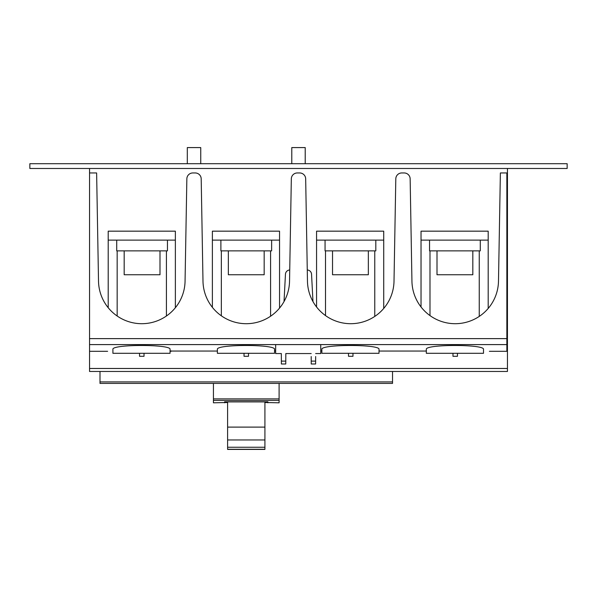 <?xml version="1.0" encoding="UTF-8"?>
<svg xmlns="http://www.w3.org/2000/svg" width="597" height="597" viewBox="0 0 597 597"><rect width="100%" height="100%" fill="white"/><g stroke="black" fill="none" stroke-linecap="round" stroke-linejoin="round"><path stroke-width="0.9" d="M506.853 347.581L507.45 347.581L507.45 172.958L500.376 172.958L498.488 281.172A43.282 43.282 0 0 1 455.212 323.701A43.282 43.282 0 0 1 411.937 281.172L410.146 178.824A5.97 5.97 0 0 0 404.184 172.958L401.766 172.958A5.97 5.97 0 0 0 395.804 178.824L394.013 281.172A43.282 43.282 0 0 1 350.738 323.701A43.282 43.282 0 0 1 307.462 281.172L305.671 178.824A5.97 5.97 0 0 0 299.709 172.958L297.291 172.958A5.97 5.97 0 0 0 291.329 178.824L289.538 281.172A43.282 43.282 0 0 1 246.262 323.701A43.282 43.282 0 0 1 202.987 281.172L201.196 178.824A5.97 5.97 0 0 0 195.234 172.958L192.816 172.958A5.97 5.97 0 0 0 186.854 178.824L185.063 281.172A43.282 43.282 0 0 1 141.787 323.701A43.282 43.282 0 0 1 98.512 281.172L96.624 172.958L89.55 172.958L89.55 351.312L107.617 351.312M139.549 353.305L139.549 356.29L144.026 356.29L144.026 353.305M217.383 351.051L170.07 351.051M426.333 351.312L425.78 350.924M170.07 351.312L171.123 351.312L171.123 350.864M321.858 353.305L379.02 353.305L379.02 349.349C380.401 344.185 320.477 344.185 321.858 349.349L321.858 353.305M274.545 353.305L274.545 349.349C275.926 344.185 216.002 344.185 217.383 349.349L217.383 353.305L274.545 353.305M426.333 351.051L379.02 351.051M506.853 172.958L506.853 344.596L89.55 344.596M352.976 353.305L352.976 356.29L348.499 356.29L348.499 353.305M112.908 353.305L112.908 349.349C111.527 344.185 171.451 344.185 170.07 349.349L170.07 353.305L112.908 353.305M506.853 344.596L506.853 351.312L489.383 351.312M379.02 351.312L379.558 350.932M289.732 269.978A4.478 4.478 0 0 0 285.456 274.217L284.023 301.567M452.974 353.305L452.974 356.29L457.451 356.29L457.451 353.305M315.649 356.536L315.626 361.118L311.224 361.118L311.238 363.998L315.612 363.998L315.626 361.118M426.333 353.305L483.495 353.305L483.495 349.349C484.876 344.185 424.952 344.185 426.333 349.349L426.333 353.305M311.201 356.536L311.224 361.118M312.977 301.567L311.544 274.217A4.478 4.478 0 0 0 307.268 269.978M274.545 351.051L275.657 350.857M320.746 344.596L320.746 353.551L315.664 353.551M275.657 344.596L275.657 353.551L281.336 353.551L281.388 363.998L285.762 363.998L285.814 353.551L311.186 353.551M320.746 350.857L321.858 351.051M281.336 353.551L281.351 356.536M248.501 353.305L248.501 356.29L244.024 356.29L244.024 353.305M321.47 350.954L321.858 351.312M285.799 356.536L285.814 353.551M383.722 308.44L383.722 231.166L316.559 231.166L383.722 231.166L383.722 240.121L316.559 240.121L316.559 231.166L316.559 306.977M567.15 163.705L567.15 168.481L29.85 168.481L29.85 163.705L567.15 163.705M325.067 240.121L325.067 250.867L375.812 250.867L375.812 240.121M332.529 250.867L332.529 274.747L368.349 274.747L368.349 250.867M279.545 308.089L279.545 231.166L212.383 231.166L279.545 231.166L279.545 240.121L212.383 240.121L212.383 231.166L212.383 307.358M175.369 307.724L175.369 231.166L108.206 231.166L175.369 231.166L175.369 240.121L108.206 240.121L108.206 231.166L108.206 307.724M116.713 240.121L116.713 250.867L167.458 250.867L167.458 240.121M124.176 250.867L124.176 274.747L159.996 274.747L159.996 250.867M220.89 240.121L220.89 250.867L271.635 250.867L271.635 240.121M228.352 250.867L228.352 274.747L264.173 274.747L264.173 250.867M200.741 163.705L200.741 147.586L187.309 147.586L187.309 163.705M429.541 240.121L429.541 250.867L480.286 250.867L480.286 240.121M437.004 250.867L437.004 274.747L472.824 274.747L472.824 250.867M507.45 347.581L507.45 371.461L89.55 371.461L89.55 351.312M89.55 168.481L89.55 172.958M421.034 306.977L421.034 231.166L421.034 240.121L488.197 240.121L488.197 231.166L421.034 231.166L488.197 231.166L488.197 308.44M99.998 371.461L99.998 381.908L392.527 381.908L392.527 371.461M392.527 381.908L392.527 383.401L99.998 383.401L99.998 381.908M507.45 172.958L507.45 168.481M506.853 340.238L507.45 340.238M213.427 383.401L213.427 398.893L279.097 398.893L279.097 383.401M279.097 398.893L279.097 402.803L264.919 402.505M213.427 398.893L213.427 402.803L227.606 402.505M224.621 402.505L224.621 401.796L267.904 401.796L267.904 402.803M267.904 401.796L267.904 402.505M264.919 427.109L264.919 401.893L227.606 401.893L227.606 427.109L264.919 427.109L264.919 449.414L227.606 449.414L227.606 447.235L264.919 447.235M227.606 427.109L227.606 447.235M224.621 401.796L224.621 402.803M305.216 163.705L305.216 147.586L291.784 147.586L291.784 163.705M89.55 338.626L506.853 338.626M285.776 361.118L281.374 361.118M429.989 315.589L429.989 250.867M479.242 250.867L479.242 316.417M507.45 368.476L89.55 368.476M117.161 316.014L117.161 250.867M227.606 439.959L264.919 439.959M227.606 449.287L264.919 449.287M270.59 250.867L270.59 316.216M325.514 315.589L325.514 250.867M374.767 250.867L374.767 316.417M166.414 250.867L166.414 316.014M213.427 400.386L279.097 400.386M221.338 315.806L221.338 250.867"/></g></svg>
